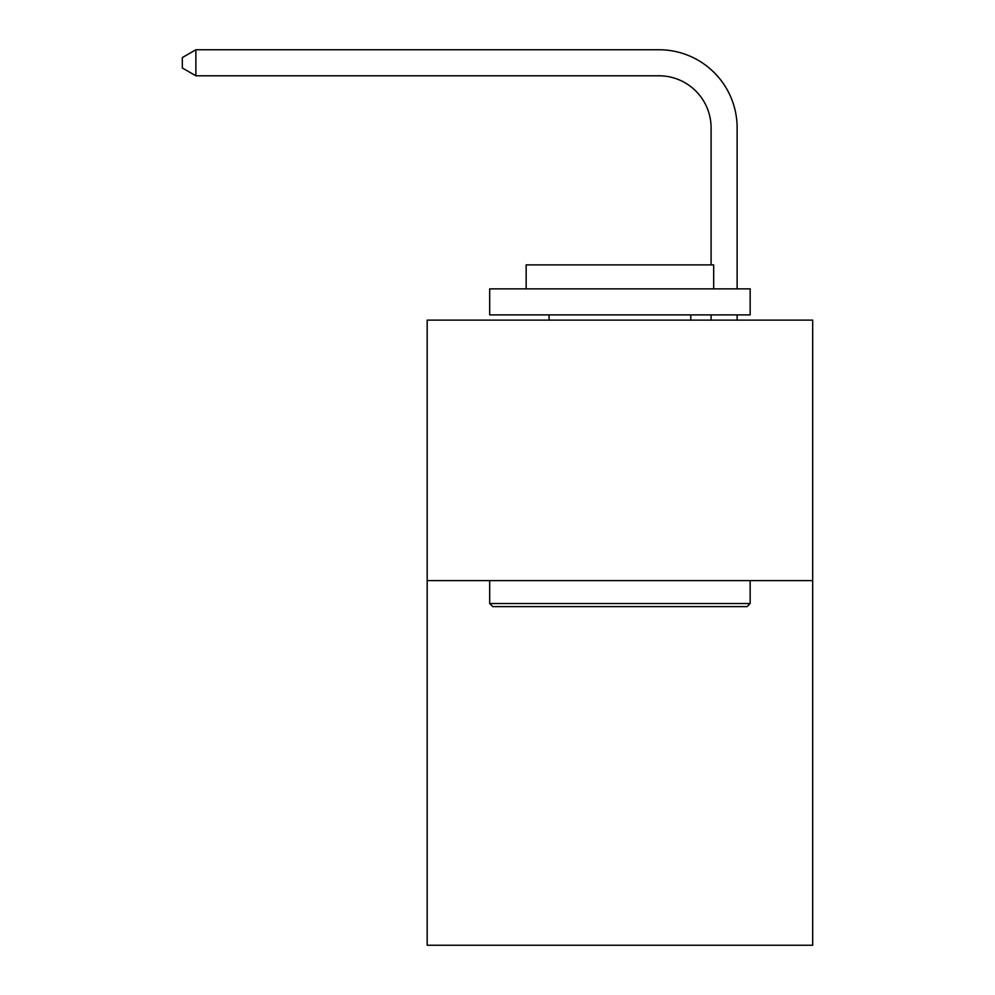 <?xml version="1.0" encoding="UTF-8"?>
<svg xmlns="http://www.w3.org/2000/svg" width="995" height="995" viewBox="0 0 995 995"><rect width="100%" height="100%" fill="white"/><g stroke="black" fill="none" stroke-linecap="round" stroke-linejoin="round"><path stroke-width="1.49" d="M812.666 580.595L812.666 945.25L427.178 945.25L427.178 320.116L812.666 320.116L812.666 580.595L427.178 580.595M711.089 264.894L711.089 127.895A52.088 52.088 71 0 0 658.989 75.794L195.878 75.794L182.334 67.983L182.334 57.561L195.878 49.75L658.989 49.75A78.145 78.145 -109 0 1 737.133 127.895L737.133 288.861M492.811 606.639L489.689 603.517L750.155 603.517L747.034 606.639L492.811 606.639M750.155 288.861L750.155 314.905L489.689 314.905L489.689 288.861L750.155 288.861M526.156 288.861L526.156 264.894L713.689 264.894L713.689 288.861M750.155 580.595L750.155 603.517M489.689 580.595L489.689 603.517M690.766 314.905L690.766 320.116M549.078 314.905L549.078 320.116M711.089 127.895A52.088 52.088 71 0 0 658.989 75.794A52.088 52.088 71 0 1 711.089 127.895A52.088 52.088 71 0 0 658.989 75.794A52.088 52.088 71 0 1 711.089 127.895A52.088 52.088 71 0 0 658.989 75.794A52.088 52.088 71 0 1 711.089 127.895A52.088 52.088 71 0 0 658.989 75.794A52.088 52.088 71 0 1 711.089 127.895A52.088 52.088 71 0 0 658.989 75.794A52.088 52.088 71 0 1 711.089 127.895A52.088 52.088 71 0 0 658.989 75.794A52.088 52.088 71 0 1 711.089 127.895A52.088 52.088 71 0 0 658.989 75.794A52.088 52.088 71 0 1 711.089 127.895A52.088 52.088 71 0 0 658.989 75.794A52.088 52.088 71 0 1 711.089 127.895A52.088 52.088 71 0 0 658.989 75.794A52.088 52.088 71 0 1 711.089 127.895A52.088 52.088 71 0 0 658.989 75.794A52.088 52.088 71 0 1 711.089 127.895A52.088 52.088 71 0 0 658.989 75.794A52.088 52.088 71 0 1 711.089 127.895A52.088 52.088 71 0 0 658.989 75.794A52.088 52.088 71 0 1 711.089 127.895A52.088 52.088 71 0 0 658.989 75.794A52.088 52.088 71 0 1 711.089 127.895A52.088 52.088 71 0 0 658.989 75.794A52.088 52.088 71 0 1 711.089 127.895A52.088 52.088 71 0 0 658.989 75.794A52.088 52.088 71 0 1 711.089 127.895A52.088 52.088 71 0 0 658.989 75.794A52.088 52.088 71 0 1 711.089 127.895A52.088 52.088 71 0 0 658.989 75.794A52.088 52.088 71 0 1 711.089 127.895A52.088 52.088 71 0 0 658.989 75.794A52.088 52.088 71 0 1 711.089 127.895A52.088 52.088 71 0 0 658.989 75.794A52.088 52.088 71 0 1 711.089 127.895A52.088 52.088 71 0 0 658.989 75.794A52.088 52.088 71 0 1 711.089 127.895A52.088 52.088 71 0 0 658.989 75.794A52.088 52.088 71 0 1 711.089 127.895A52.088 52.088 71 0 0 658.989 75.794A52.088 52.088 71 0 1 711.089 127.895A52.088 52.088 71 0 0 658.989 75.794A52.088 52.088 71 0 1 711.089 127.895A52.088 52.088 71 0 0 658.989 75.794A52.088 52.088 71 0 1 711.089 127.895A52.088 52.088 71 0 0 658.989 75.794A52.088 52.088 71 0 1 711.089 127.895A52.088 52.088 71 0 0 658.989 75.794A52.088 52.088 71 0 1 711.089 127.895A52.088 52.088 71 0 0 658.989 75.794A52.088 52.088 71 0 1 711.089 127.895A52.088 52.088 71 0 0 658.989 75.794A52.088 52.088 71 0 1 711.089 127.895M195.878 49.75L658.989 49.75L195.878 49.75L658.989 49.75L195.878 49.75L658.989 49.75L195.878 49.75L658.989 49.75L195.878 49.75L658.989 49.75L195.878 49.75L658.989 49.75L195.878 49.75L658.989 49.75L195.878 49.75L658.989 49.75L195.878 49.75L658.989 49.75L195.878 49.75L658.989 49.75L195.878 49.75L658.989 49.75L195.878 49.75L658.989 49.75L195.878 49.75L658.989 49.75L195.878 49.75L658.989 49.75L195.878 49.75L658.989 49.75L195.878 49.75L658.989 49.75L195.878 49.75L658.989 49.75L195.878 49.75L658.989 49.75L195.878 49.75L658.989 49.75L195.878 49.75L658.989 49.75L195.878 49.75L658.989 49.75L195.878 49.75L658.989 49.75L195.878 49.75L658.989 49.75L195.878 49.75L658.989 49.75L195.878 49.75L658.989 49.75L195.878 49.75L658.989 49.75L195.878 49.75L658.989 49.75L195.878 49.75L658.989 49.75L195.878 49.75L195.878 75.794M737.133 314.905L737.133 320.116M711.089 320.116L711.089 314.905"/></g></svg>
